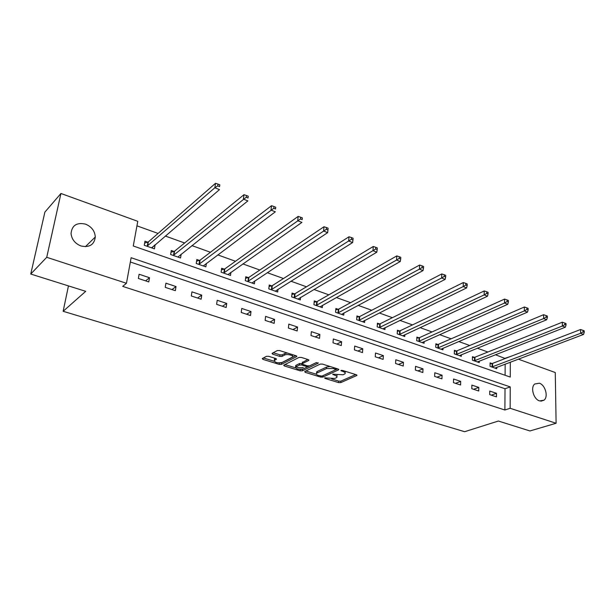 <?xml version="1.0" encoding="UTF-8"?>
<svg xmlns="http://www.w3.org/2000/svg" width="615" height="615" viewBox="0 0 615 615"><rect width="100%" height="100%" fill="white"/><g stroke="black" fill="none" stroke-linecap="round" stroke-linejoin="round"><path stroke-width="0.92" d="M324.689 377.871L324.997 378.425L338.619 382.607L340.756 382.615L356.938 375.45L356.354 374.773L342.547 370.422L340.871 370.507L343.085 371.56C345.023 372.236 345.661 372.974 345.007 373.774L343.055 374.766L332.753 374.189L334.837 375.304C336.766 375.973 337.412 376.695 336.766 377.479L334.868 378.448L324.689 377.871M85.508 224.129C91.574 226.689 94.841 230.971 95.294 236.983C94.249 244.747 89.475 247.745 80.98 245.969C75.053 243.571 71.74 239.435 71.048 233.554C71.924 225.359 76.744 222.223 85.508 224.129M539.363 383.207C545.297 384.936 548.58 396.79 544.029 400.18L539.532 400.918C533.628 399.281 530.268 387.488 534.689 384.014L539.363 383.207M268.694 356.316L266.472 356.323L262.236 358.591L262.936 359.375L279.225 364.372L281.416 364.372L296.622 356.654L296.099 355.778L279.556 350.558L277.288 350.565L272.03 353.379L272.722 354.186L279.794 356.393L282.031 356.385L284.599 355.055C287.067 353.61 294.439 355.593 292.409 357.146L282.047 362.489C277.288 363.257 274.721 362.566 274.344 360.436L276.427 359.283L275.743 358.499L268.694 356.316M518.291 359.145L555.268 372.536L556.106 423.258L529.946 430.954L498.373 421.029L464.625 431.707L63.137 311.298L85.723 291.325L30.75 274.044L46.732 257.301L60.939 193.479L137.775 221.315L133.263 245.992L510.258 377.064L510.312 362.166M556.106 423.258L510.143 408.283L510.227 386.904L131.126 257.716L126.459 283.277L46.732 257.301M126.459 283.277L122.693 286.39L504.892 410.005L510.143 408.283M304.717 371.537L305.201 372.344L320.684 377.103L322.837 377.11L338.78 369.753L338.173 369.046L322.468 364.088L320.238 364.088L304.717 371.537M300.22 370.822L284.338 365.94L283.669 365.195L299.044 357.415L301.296 357.415L308.23 359.598L308.876 360.359L302.257 363.68L302.903 364.426L307.423 365.833L309.629 365.833L316.256 362.619L318.263 363.142L302.388 370.822L300.22 370.822L300.351 369.423M68.457 285.898L63.137 311.298M504.892 410.005L505.015 388.734L130.342 261.99M496.505 393.308L489.748 391.055L489.701 394.63L496.466 396.867L496.505 393.308L491.254 395.138M478.801 387.412L471.882 385.105L471.805 388.711L478.739 391.002L478.801 387.412L473.596 389.303M460.666 381.369L453.562 379.009L453.463 382.645L460.574 384.998L460.666 381.369L455.507 383.322M442.07 375.173L434.79 372.752L434.651 376.426L441.939 378.84L442.07 375.173L436.957 377.187M422.997 368.823L415.532 366.34L415.363 370.046L422.843 372.521L422.997 368.823L417.946 370.907M403.44 362.304L395.783 359.76L395.576 363.503L403.248 366.04L403.44 362.304L398.451 364.457M383.368 355.624L375.511 353.002L375.265 356.792L383.137 359.391L383.368 355.624L378.44 357.845M362.765 348.759L354.694 346.068L354.409 349.897L362.496 352.572L362.765 348.759L357.915 351.057M341.609 341.709L333.322 338.95L332.999 342.816L341.302 345.561L341.609 341.709L336.836 344.085M319.885 334.475L311.367 331.639L310.998 335.544L319.531 338.365L319.885 334.475L315.188 336.928M297.552 327.034L288.804 324.12L288.389 328.064L297.16 330.962L297.552 327.034L292.948 329.579M274.605 319.393L265.603 316.394L265.142 320.377L274.159 323.359L274.605 319.393L270.093 322.022M251.005 311.528L241.741 308.446L241.234 312.474L250.505 315.541L251.005 311.528L246.6 314.25M226.72 303.441L217.195 300.266L216.626 304.34L226.174 307.5L226.72 303.441L222.43 306.255M201.735 295.115L191.926 291.848L191.303 295.969L201.136 299.213L201.735 295.115L197.561 298.037M176.005 286.552L165.912 283.184L165.227 287.343L175.344 290.687L176.005 286.552L171.962 289.573M149.506 277.719L139.105 274.252L138.36 278.457L148.784 281.908L149.506 277.719L145.601 280.855M505.199 358.53L495.436 354.732M487.88 352.011L477.294 348.205M469.737 345.492L458.69 341.517M451.133 338.804L439.61 334.66M432.053 331.946L420.03 327.618M412.481 324.904L399.927 320.392M392.393 317.678L379.294 312.974M371.768 310.268L358.099 305.348M350.588 302.649L336.313 297.522M328.825 294.831L313.927 289.473M306.462 286.79L290.91 281.193M283.469 278.518L267.225 272.676M259.822 270.016L242.856 263.912M235.491 261.267L217.764 254.894M210.445 252.265L191.918 245.6M184.646 242.987L165.281 236.029M158.07 233.431L136.945 225.836M505.099 375.265L505.161 364.111M491.915 363.534L490.109 362.896L490.063 366.379L496.743 368.716L496.759 367.301M474.319 357.33L472.466 356.677L472.397 360.19L479.239 362.589L479.27 361.097M456.292 350.973L454.4 350.304L454.293 353.856L461.312 356.308L461.35 354.74M437.819 344.462L435.874 343.777L435.743 347.352L442.931 349.874L442.985 348.228M418.877 337.781L416.885 337.082L416.716 340.695L424.089 343.278L424.166 341.54M399.458 330.932L397.413 330.209L397.213 333.86L404.77 336.513L404.87 334.675M379.532 323.905L377.433 323.167L377.195 326.857L384.952 329.571L385.075 327.626M359.083 316.694L356.931 315.941L356.654 319.662L364.618 322.452L364.764 320.384M338.089 309.299L335.882 308.515L335.567 312.274L343.747 315.141L343.916 312.943M316.541 301.696L314.265 300.896L313.911 304.694L322.306 307.631L322.521 305.286M294.393 293.885L292.064 293.063L291.664 296.899L300.289 299.92L300.543 297.406M271.638 285.867L269.247 285.022L268.793 288.896L277.665 292.002L277.965 289.296M248.252 277.619L245.785 276.75L245.285 280.663L254.402 283.853L254.764 280.932M224.191 269.132L221.654 268.24L221.108 272.191L230.487 275.482L230.917 272.307M199.445 260.406L196.831 259.492L196.231 263.481L205.879 266.864L206.386 263.404M173.968 251.427L171.285 250.482L170.616 254.51L180.556 257.993L181.164 254.195M147.738 242.179L144.971 241.203L144.248 245.277L154.48 248.86L155.08 244.762M30.75 274.044L44.887 212.106L60.939 193.479M505.199 358.245L510.719 356.4M505.015 388.734L510.227 386.904M155.18 244.801L152.005 247.522M336.851 376.442L337.005 374.996M345.084 372.69L345.269 371.276M331.662 378.955L338.734 381.131L340.871 381.139L355.724 374.573M330.086 366.494L326.611 367.04L317.232 371.46L317.102 372.959L316.571 373.297C315.895 374.105 316.564 374.843 318.555 375.527L321.96 376.111L337.612 368.862M305.832 370.999L316.402 374.258M335.898 369.661L333.561 368.562L326.48 368.554L317.102 372.959M317.232 371.46L316.61 372.867M295.4 367.793L284.899 364.557M307.792 359.46L302.365 362.512M316.541 362.535L302.534 369.323L302.388 370.822M295.969 366.755L295.584 367.009C295.961 369.062 298.483 369.715 303.157 368.969L306.87 367.147L306.224 366.417L301.704 365.01L299.497 365.01L295.969 366.755L296.123 365.241L295.73 365.495C296.107 367.555 298.629 368.216 303.303 367.463M296.123 365.241L299.651 363.496L302.257 363.619M300.781 369.423L302.534 369.323M274.398 359.883L274.505 358.906L275.397 358.391M292.517 356.131L292.755 354.724M287.351 353.018L284.76 353.51L284.599 355.055M273.206 352.733L279.963 354.847L282.2 354.847L284.76 353.51M279.756 362.95L281.578 362.858L295.715 355.654M263.42 357.945L274.136 361.243M494.944 368.093L583.527 334.437L580.645 333.292L580.545 329.517L492.592 363.38L490.094 363.826M583.097 331.885L584.25 332.346L584.204 330.832L583.051 330.37L583.097 331.885L580.645 333.292L491.869 367.009M584.25 332.346L583.527 334.437M580.545 329.517L583.051 330.37M477.401 361.943L565.346 327.203L562.387 326.027L562.31 322.214L474.995 357.169L472.451 357.638M564.862 324.597L566.046 325.074L566.015 323.544L564.831 323.075L564.862 324.597L562.387 326.027L474.25 360.844M566.046 325.074L565.346 327.203M562.31 322.214L564.831 323.075M459.42 355.647L546.673 319.777L543.637 318.562L543.591 314.711L456.968 350.811L454.37 351.303M546.128 317.117L547.342 317.601L547.327 316.056L546.112 315.572L546.128 317.117L543.637 318.562L456.192 354.517M547.342 317.601L546.673 319.777M543.591 314.711L546.112 315.572M441.001 349.197L527.486 312.143L524.357 310.898L524.349 307.008L438.495 344.292L435.835 344.807M526.878 309.422L528.131 309.922L528.124 308.361L526.87 307.861L526.878 309.422L524.357 310.898L437.688 348.036M528.131 309.922L527.486 312.143M524.349 307.008L526.87 307.861M422.113 342.586L507.759 304.294L504.546 303.018L504.577 299.082L419.553 337.604L416.839 338.158M507.091 301.511L508.374 302.026L508.382 300.458L507.098 299.943L507.091 301.511L504.546 303.018L418.715 341.394M508.374 302.026L507.759 304.294M504.577 299.082L507.098 299.943M402.74 335.798L487.48 296.222L484.174 294.908L484.236 290.941L400.127 330.755L397.352 331.331M486.742 293.386L488.064 293.909L488.087 292.325L486.765 291.794L486.742 293.386L484.174 294.908L399.258 334.583M488.064 293.909L487.48 296.222M484.236 290.941L486.765 291.794M382.868 328.841L466.616 287.928L463.21 286.575L463.318 282.554L380.201 323.721L377.356 324.336M465.809 285.014L467.162 285.56L467.2 283.953L465.847 283.407L465.809 285.014L463.21 286.575L379.294 327.587M467.162 285.56L466.616 287.928M463.318 282.554L465.847 283.407M362.481 321.699L445.137 279.379L441.639 277.988L441.785 273.936L359.744 316.502L356.838 317.156M444.261 276.404L445.66 276.965L445.714 275.343L444.314 274.782L444.261 276.404L441.639 277.988L358.814 320.415M445.66 276.965L445.137 279.379M441.785 273.936L444.314 274.782M341.548 314.373L423.035 270.585L419.43 269.155L419.622 265.05L338.757 309.099L335.775 309.783M422.075 267.54L423.512 268.117L423.589 266.48L422.144 265.903L422.075 267.54L419.43 269.155L337.781 313.05M423.512 268.117L423.035 270.585M419.622 265.05L422.144 265.903M320.054 306.839L400.265 261.529L396.552 260.053L396.79 255.909L317.194 301.488L314.142 302.219M399.22 258.408L400.703 259L400.796 257.347L399.312 256.747L399.22 258.408L396.552 260.053L316.187 305.486M400.703 259L400.265 261.529M396.79 255.909L399.312 256.747M297.968 299.113L376.795 252.196L372.967 250.666L373.259 246.484L295.046 293.678L291.917 294.454M375.665 248.998L377.195 249.613L377.31 247.937L375.78 247.322L375.665 248.998L372.967 250.666L294.001 297.721M377.195 249.613L376.795 252.196M373.259 246.484L375.78 247.322M275.282 291.164L352.61 242.571L348.659 240.995L349.005 236.767L272.291 285.644L269.078 286.475M351.38 239.296L352.964 239.927L353.095 238.236L351.519 237.598L351.38 239.296L271.2 289.734M352.964 239.927L352.61 242.571M349.005 236.767L351.519 237.598M251.958 282.992L327.657 232.639L323.582 231.025L323.982 226.743L248.898 277.388L245.593 278.272M326.334 229.287L327.964 229.933L328.118 228.227L326.488 227.573L326.334 229.287L247.753 281.524M327.964 229.933L327.657 232.639M323.982 226.743L326.488 227.573M227.965 274.598L301.911 222.399L297.706 220.731L298.167 216.403L224.829 268.893L221.431 269.847M300.481 218.955L302.165 219.632L302.342 217.895L300.666 217.226L300.481 218.955L223.645 273.083M302.342 217.895L302.165 219.632M298.167 216.403L300.666 217.226M203.288 265.949L275.328 211.821L270.992 210.099L271.507 205.725L200.075 260.16L196.577 261.175M273.79 208.293L275.528 208.985L275.735 207.232L273.998 206.54L273.79 208.293L198.845 264.396M275.735 207.232L275.528 208.985M271.507 205.725L273.998 206.54M177.889 257.055L247.868 200.897L243.386 199.114L243.978 194.694L174.591 251.174L170.993 252.258M246.215 197.269L248.014 197.992L248.245 196.223L246.454 195.501L246.215 197.269L173.315 255.456M248.245 196.223L248.014 197.992M243.978 194.694L246.454 195.501M151.928 247.968L152.036 247.376M151.736 247.899L219.494 189.612L214.858 187.767L215.519 183.293L148.353 241.91L144.64 243.079M217.71 185.884L219.57 186.622L219.832 184.838L217.979 184.093L217.71 185.884L214.858 187.767L147.023 246.246M219.832 184.838L219.57 186.622M215.519 183.293L217.979 184.093M325.051 377.779L324.997 378.425M341.34 370.322L341.287 370.991M333.099 374.097L333.046 374.75M334.914 374.389L334.837 375.304M343.162 370.614L343.085 371.56M356.777 374.958L356.731 375.581M340.871 381.139L340.756 382.615M338.734 381.131L338.619 382.607M338.642 369.254L338.596 369.869M322.967 375.65L322.837 377.11M320.769 376.18L320.684 377.103M305.309 371.252L305.201 372.344M335.552 368.216L335.475 369.161M333.638 367.609L333.561 368.562M326.611 367.04L326.48 368.554M284.461 364.78L284.338 365.94M308.776 359.86L308.722 360.459M302.549 362.058L302.403 363.58M318.186 362.796L318.147 363.219M306.316 365.487L306.224 366.417M301.85 363.496L301.704 365.01M299.651 363.496L299.497 365.01M276.366 358.806L276.304 359.368M274.844 358.683L274.674 360.213M282.2 354.847L282.031 356.385M279.963 354.847L279.794 356.393M272.86 352.918L272.722 354.186M296.684 356.054L296.622 356.654M281.578 362.858L281.416 364.372M279.379 362.958L279.225 364.372M263.082 358.13L262.936 359.375M492.592 363.38L492.546 366.863M492.131 363.496L492.085 366.978M474.995 357.169L474.926 360.682M474.534 357.292L474.465 360.805M456.968 350.811L456.868 354.355M456.507 350.934L456.407 354.478M438.495 344.292L438.364 347.867M438.034 344.423L437.903 347.998M419.553 337.604L419.384 341.217M419.092 337.743L418.93 341.356M400.127 330.755L399.927 334.399M399.673 330.893L399.473 334.537M380.201 323.721L379.962 327.403M379.747 323.867L379.509 327.549M359.744 316.502L359.475 320.223M359.298 316.656L359.029 320.369M338.757 309.099L338.442 312.851M338.312 309.253L337.996 313.004M317.194 301.488L316.84 305.286M316.756 301.65L316.402 305.44M295.046 293.678L294.654 297.506M294.608 293.839L294.216 297.668M272.291 285.644L271.845 289.511M271.861 285.814L271.415 289.68M248.898 277.388L248.399 281.301M248.468 277.565L247.976 281.47M224.829 268.893L224.291 272.845M224.406 269.078L223.86 273.029M200.075 260.16L199.475 264.15M199.66 260.353L199.06 264.342M174.599 251.166L173.937 255.202L174.591 251.174M174.183 251.366L173.522 255.394M148.353 241.91L147.638 245.985M147.946 242.118L147.231 246.185M95.294 236.983L85.416 246.684M544.029 400.18L540.885 401.195M336.005 368.362L335.921 369.415M316.702 371.798L316.571 373.297M302.403 362.15L302.257 363.68M295.73 365.495L295.584 367.009M307 365.702L306.9 366.794M274.505 358.906L274.344 360.436M296.807 356.177L296.768 356.562M148.323 241.933L147.608 246.008"/></g></svg>
